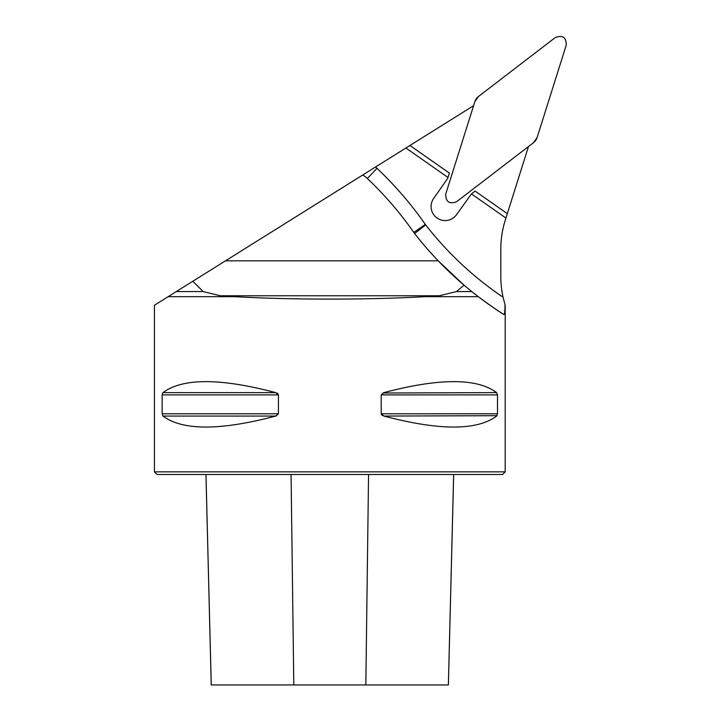 <?xml version="1.0" encoding="UTF-8"?>
<svg xmlns="http://www.w3.org/2000/svg" width="721" height="721" viewBox="0 0 721 721"><rect width="100%" height="100%" fill="white"/><g stroke="black" fill="none" stroke-linecap="round" stroke-linejoin="round"><path stroke-width="1.08" d="M528.475 146.552L505.277 220.139A96.461 96.461 0 0 0 500.807 249.142L500.807 276.504A96.461 96.461 0 0 0 503.06 297.214L505.169 305.289M473.598 105.681L375.533 167.002A40.34 40.34 0 0 1 376.993 168.317A364.79 364.79 0 0 1 425.309 224.393A12.275 12.275 0 0 0 425.687 224.898A336.725 336.725 0 0 0 503.06 297.214M505.196 305.289L505.196 471.867L154.438 471.867L154.438 305.253L168.173 296.673L234.776 296.673L220.311 295.763L203.187 291.572L176.312 291.572L168.173 296.673M376.993 168.317L367.35 178.502A26.307 26.307 0 0 0 362.726 175.005L176.312 291.572M362.726 175.005L375.533 167.002M505.935 218.048L471.444 193.895L475.094 191.092L507.314 213.659M409.943 145.48L449.372 173.085L447.705 178.375L433.618 198.491A14.032 14.032 0 0 0 436.367 217.508L437.8 218.508A14.032 14.032 0 0 0 456.609 214.588L471.444 193.895M447.993 177.474L405.905 148.003M192.813 281.253L203.187 291.572M439.323 295.763L424.858 296.673L478.284 296.673L471.786 291.572L456.447 291.572L439.323 295.763L220.311 295.763M234.776 296.673C291.113 299.909 368.521 299.909 424.858 296.673M478.284 296.673C491.821 306.659 500.374 312.617 503.925 314.536C504.619 314.32 504.988 311.03 505.015 304.668M275.71 392.621L162.991 392.621C182.629 377.975 220.202 377.975 275.71 392.621L278.432 394.901L278.432 413.791L162.135 413.791L162.991 416.062L162.135 413.791L162.135 394.901L162.658 392.999M278.432 413.791L275.71 416.062L276.756 415.693M278.144 394.054L277.639 393.531M277.423 393.369L276.756 392.999M382.878 392.999L496.643 392.621L497.499 394.901L497.499 413.791L496.643 416.062C477.005 430.707 439.431 430.707 383.914 416.062L381.202 413.791L381.202 394.901L383.914 392.621C439.431 377.975 477.005 377.975 496.643 392.621L497.499 394.901L381.202 394.901M275.71 416.062C220.202 430.707 182.629 430.707 162.991 416.062L275.71 416.062M381.481 414.629L381.995 415.161M382.202 415.314L382.878 415.693M383.914 416.062L496.976 415.693M505.196 471.867L502.564 474.499L157.07 474.499L154.438 471.867M205.972 474.499L211.262 684.95L448.39 684.95L453.68 474.499M456.447 291.572L464.072 285.201L471.786 291.572M367.35 178.502A350.757 350.757 0 0 1 413.809 232.423A26.307 26.307 0 0 0 414.611 233.514A350.757 350.757 0 0 0 438.215 260.822L464.072 285.201M503.925 314.536A350.757 350.757 0 0 1 438.215 260.822L225.493 260.822M456.6 201.709L533.513 142.686A10.491 10.445 35 0 0 537.1 137.567L566.255 45.108C566.273 37.357 562.65 34.815 555.377 37.492L478.465 96.506A10.491 10.445 -145 0 0 474.878 101.634L445.722 194.093C445.704 201.835 449.327 204.376 456.6 201.709M533.513 142.686L456.6 201.709C449.327 204.376 445.704 201.835 445.722 194.093L474.878 101.634L478.465 96.506L555.377 37.492C562.65 34.815 566.273 37.357 566.255 45.108L537.1 137.567L533.513 142.686M368.557 474.499L365.835 684.95M453.653 474.499L448.372 684.95M291.068 474.499L293.798 684.95M381.202 413.791L497.499 413.791M162.135 394.901L278.432 394.901M425.309 224.393L413.809 232.423M425.687 224.898L414.611 233.514M211.235 684.95L205.954 474.499"/></g></svg>
